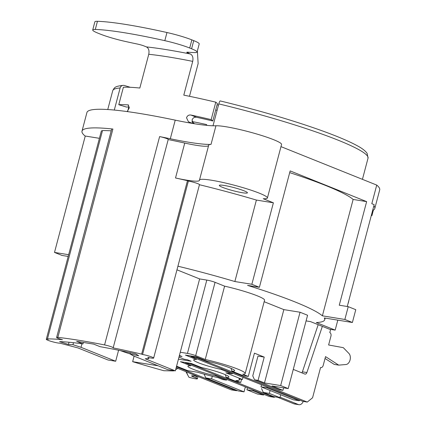 <?xml version="1.0" encoding="UTF-8"?>
<svg xmlns="http://www.w3.org/2000/svg" width="426" height="426" viewBox="0 0 426 426"><rect width="100%" height="100%" fill="white"/><g stroke="black" fill="none" stroke-linecap="round" stroke-linejoin="round"><path stroke-width="0.64" d="M169.846 251.218L168.888 251.015M169.34 253.14L168.424 252.772M128.812 107.001L127.72 111.117M362.435 179.341L368.037 158.147A132.033 14.612 -165.2 0 0 218.799 103.901L213.016 125.782M218.799 103.901A3.632 0.714 -76.5 0 1 220.242 100.935C256.921 109.833 289.957 119.461 319.351 129.813C336.306 135.851 348.995 141.187 357.419 145.83C362.164 148.365 365.407 150.889 367.148 153.408L368.037 158.147M130.34 87.303L124.365 85.493A3.632 3.435 86 0 0 120.132 87.98L114.296 110.062M73.496 342.701L72.968 344.698A121.735 13.472 -165.2 0 0 68.453 344.474L59.581 341.625A132.033 14.612 14.8 0 1 82.995 343.92L83.384 342.456M82.995 343.92L76.653 341.37L93.699 344.123L100.041 346.668A132.033 14.612 14.8 0 1 135.835 353.931L138.759 355.822A121.735 13.472 -165.2 0 0 130.047 353.91L133.045 355.721L167.711 369.64L175.336 370.87L145.191 358.767L148.78 358.591L147.843 357.355A7.269 0.804 -165.2 0 0 153.648 358.074A7.269 0.804 -165.2 0 0 149.941 356.349A7.269 0.804 -165.2 0 0 142.561 354.48L141.65 354.112A141.72 15.682 -165.2 0 0 113.098 347.882A6.055 0.671 -165.2 0 0 113.183 347.802A6.055 0.671 -165.2 0 0 104.578 344.927A151.411 16.752 -165.2 0 0 57.856 337.387L112.901 129.046A151.411 16.752 -165.2 0 0 82.005 131.133A151.411 16.752 -165.2 0 0 84.971 135.921L85.253 136.032L54.501 252.421L68.65 254.705M82.005 131.133L86.925 112.512A151.411 16.752 14.8 0 1 175.224 120.143A78.735 8.712 -165.2 0 0 215.945 125.771L211.024 144.393A78.735 8.712 14.8 0 1 170.304 138.764A151.411 16.752 -165.2 0 0 159.622 136.586A6.055 0.671 14.8 0 1 168.227 139.462L113.183 347.802M177.919 266.207A131.426 14.543 -165.2 0 1 234.864 281.533L251.857 284.275L273.385 202.803L263.236 198.729A35.129 3.887 -165.2 0 0 267.406 197.999L281.554 144.462A35.129 3.887 -165.2 0 0 254.375 133.317A35.129 3.887 -165.2 0 0 215.945 125.771M372.649 210.417A151.411 16.752 -165.2 0 0 374.784 208.49L379.704 189.868A151.411 16.752 14.8 0 0 376.733 185.081L280.979 146.629M185.901 371.642L188.963 377.303A131.426 14.543 -165.2 0 0 192.179 378.102A6.055 0.671 -165.2 0 0 197.392 378.794A6.055 0.671 -165.2 0 0 196.024 377.968L192.967 376.744A6.055 0.671 14.8 0 1 191.599 375.918A6.055 0.671 14.8 0 1 193.686 375.956L197.77 376.408M173.361 370.556L173.536 370.913L173.978 370.652M175.656 369.667L177.818 368.399M264.226 357.094L257.986 356.088L252.762 375.876L254.53 379.8L258.076 380.375L264.226 357.094L254.428 353.159L248.278 376.44L242.895 375.572L231.925 371.163L231.068 368.362M248.278 376.44L242.724 374.209A32.099 3.552 -165.2 0 0 245.184 373.522A32.099 3.552 -165.2 0 0 205.236 359.48L195.688 355.646A6.055 0.671 -165.2 0 0 187.435 353.41L180.257 352.249L199.629 278.923L176.966 269.823M179.41 355.465L182.035 356.519L179.25 356.067L182.035 356.519L179.41 355.465M178.973 357.121L184.208 359.219L187.344 359.73L191.114 361.243L178.425 359.193M130.052 353.894A32.099 3.552 14.8 0 1 120.414 350.603M173.536 370.913L163.888 370.721A131.426 14.543 -165.2 0 1 132.651 361.669L158.078 365.774M239.657 379.028L239.444 379.832A32.099 3.552 -165.2 0 1 235.876 380.509L240.743 382.463L237.154 381.882L226.185 377.479A21.199 2.343 14.8 0 0 228.906 377.047A21.199 2.343 14.8 0 0 201.407 367.526L191.189 363.426L180.422 361.69L190.64 365.79A21.199 2.343 -165.2 0 0 187.919 366.222A21.199 2.343 -165.2 0 0 215.418 375.743L226.392 380.146L222.803 379.566L217.936 377.612A32.099 3.552 -165.2 0 1 197.494 372.223L187.706 370.647L176.577 366.179M239.444 379.832A32.099 3.552 -165.2 0 0 238.922 378.911L242.431 379.475L225.849 372.819L232.133 373.831L221.158 369.427A21.199 2.343 -165.2 0 1 193.66 359.906A21.199 2.343 -165.2 0 1 196.381 359.48L196.924 358.836M231.925 371.163A21.199 2.343 14.8 0 0 234.646 370.737A21.199 2.343 14.8 0 0 207.148 361.216L196.173 356.807L185.406 355.071L196.381 359.48M187.435 353.41L206.807 280.084A6.055 0.671 14.8 0 1 215.061 282.321L224.608 286.155L205.236 359.48M224.608 286.155A32.099 3.552 14.8 0 1 264.562 300.197L245.184 373.522M258.076 380.375L264.482 382.947L280.67 385.557L288.205 388.587L307.577 315.256L300.042 312.231L283.854 309.617L264.157 301.709M306.092 320.9L310.501 321.609L329.341 329.176L335.171 330.118L337.807 320.139M325.15 318.094L324.708 319.777A131.426 14.543 -165.2 0 1 316.294 322.541L335.171 330.118M324.708 319.777A131.426 14.543 -165.2 0 0 324.303 317.956L352.393 322.493L344.858 319.463L348.239 306.661L355.774 309.686L352.393 322.493M251.857 284.275L259.397 287.3L247.559 285.393A131.426 14.543 -165.2 0 1 322.386 315.836L344.858 319.463M206.807 280.084L199.629 278.923M175.336 370.87L180.257 352.249M191.998 121.511A95.089 10.522 -165.2 0 1 206.663 124.584L206.466 125.34M130.361 352.723L130.047 353.91M111.213 130.846A141.72 15.682 14.8 0 0 102.501 130.569L47.456 338.91A141.72 15.682 -165.2 0 1 62.462 339.708A6.055 0.671 14.8 0 1 56.615 337.472A6.055 0.671 14.8 0 1 57.856 337.387M47.456 338.91L48.372 339.277A7.269 0.804 14.8 0 0 46.296 339.304A7.269 0.804 14.8 0 0 52.004 341.631A7.269 0.804 14.8 0 0 59.933 343.164L77.91 347.909L108.055 360.013L115.68 361.243L81.015 347.323L81.957 343.771M72.968 344.698L81.015 347.323M69.044 342.238L68.453 344.474M115.68 361.243L118.593 350.231M202.781 124.93A85.429 9.452 -165.2 0 0 202.462 124.861L202.515 124.898M192.115 121.996L194.011 123.167L192.595 122.938M221.999 368.905L221.158 369.427M264.482 382.947L283.854 309.617M280.67 385.557L300.042 312.231M288.205 388.587L272.017 385.972L282.944 390.36L279.397 389.785L254.53 379.8M282.944 390.36L283.61 387.841M267.485 387.17L266.798 387.756L260.962 386.813L261.505 384.769M266.798 387.756L299.201 400.765L293.37 399.822L260.962 386.813M299.893 400.179L299.201 400.765M280.686 394.732L279.914 397.655L269.365 393.416L263.305 392.437L261.537 388.512M270.137 390.493L269.365 393.416M279.914 397.655L273.859 396.675L263.305 392.437M348.793 300.708A9.084 6.741 111.9 0 1 348.005 303.695M371.344 215.364L371.935 215.599L371.307 215.497M374.784 208.49A151.411 16.752 -165.2 0 0 373.879 205.763M197.723 376.605L186.434 371.855M187.568 374.459L186.21 371.765M373.4 210.05L371.935 215.599M376.733 185.081L371.813 203.703L374.172 204.65L347.259 306.502M322.386 315.836L353.138 199.448L366.637 201.626L339.266 305.213L348.239 306.661M289.696 172.626A131.426 14.543 14.8 0 1 353.138 199.448M259.397 287.3L290.149 170.911L366.637 201.626M234.864 281.533L256.393 200.06L273.385 202.803M199.448 184.735A131.426 14.543 14.8 0 1 256.393 200.06M142.561 354.48L188.383 181.055A7.269 0.804 14.8 0 1 195.763 182.93A7.269 0.804 14.8 0 1 199.469 184.65L153.648 358.074M267.406 197.999A35.129 3.887 -165.2 0 0 234.438 185.267A35.129 3.887 -165.2 0 0 199.485 180.054A35.129 3.887 -165.2 0 0 199.469 180.225A36.338 4.02 14.8 0 1 199.459 180.4A36.338 4.02 14.8 0 1 175.517 177.977A141.72 15.682 14.8 0 1 187.467 180.688L188.383 181.055M222.606 187.371A14.537 1.608 14.8 0 1 219.321 185.395A14.537 1.608 14.8 0 1 233.783 187.552A14.537 1.608 14.8 0 1 247.426 192.818A14.537 1.608 14.8 0 1 237.99 191.881A14.537 1.608 14.8 0 1 222.606 187.371M199.485 180.054L208.708 145.138A35.129 3.887 14.8 0 1 211.024 144.393M168.206 139.552A141.72 15.682 14.8 0 1 184.746 143.061A36.338 4.02 -165.2 0 0 208.559 145.703M141.65 354.112L187.467 180.688M56.615 337.472L111.665 129.131A6.055 0.671 14.8 0 1 112.901 129.046M46.296 339.304L101.345 130.963A7.269 0.804 14.8 0 1 102.432 130.825M99.402 138.317L85.253 136.032M68.192 256.441L62.036 255.451L54.501 252.421M132.651 361.669L134.11 356.147M148.78 358.591L149.031 357.627M245.344 386.893L244.029 391.861L238.198 390.919L205.795 377.91L211.626 378.847L212.302 376.291M244.029 391.861L211.626 378.847M204.102 374.145L205.795 377.91M253.64 390.227L252.991 390.775L246.936 389.795L247.474 387.751M252.991 390.775L263.54 395.008L257.485 394.034L246.936 389.795M264.189 394.46L263.54 395.008M232.82 373.251L232.133 373.831M242.431 379.475L242.996 377.335M240.743 382.463L241.569 379.337M190.64 365.79L191.183 365.146M216.259 375.215L215.418 375.743M226.185 377.479L225.333 374.678M227.079 379.561L226.392 380.146M92.719 29.958L94.87 21.811A24.223 2.678 14.8 0 1 97.447 21.3A121.128 13.403 14.8 0 1 166.971 32.52A24.223 2.678 14.8 0 1 191.854 39.874L193.739 40.63A24.223 2.678 14.8 0 1 199.219 43.921L197.068 52.068A24.223 2.678 -165.2 0 0 191.588 48.777L189.703 48.021A24.223 2.678 -165.2 0 0 164.819 40.667A121.128 13.403 -165.2 0 0 95.296 29.447A24.223 2.678 -165.2 0 0 92.719 29.958A24.223 2.678 -165.2 0 0 98.198 33.255L100.083 34.011A24.223 2.678 -165.2 0 0 124.967 41.365A121.128 13.403 -165.2 0 0 137.38 44.048A6.055 0.671 14.8 0 1 144.217 46.024L146.427 46.908C148.669 48.159 149.441 50.619 148.754 54.283L139.834 88.033A130.212 14.409 14.8 0 0 123.386 87.245L118.774 104.705L126.41 107.048A121.735 13.472 14.8 0 1 129.318 107.001M197.371 50.918L198.138 63.554L189.49 96.292M193.143 123.524L192.073 120.01C192.887 117.895 194.357 116.985 196.482 117.272A121.735 13.472 14.8 0 1 212.792 120.989L211.174 119.615L215.785 102.16A130.212 14.409 14.8 0 0 183.792 95.131L192.712 61.376C193.399 57.712 192.621 55.252 190.385 54.006L188.175 53.117A6.055 0.671 14.8 0 1 186.806 52.291A6.055 0.671 14.8 0 1 187.786 52.185A121.128 13.403 -165.2 0 0 194.49 52.584A24.223 2.678 -165.2 0 0 197.068 52.068M215.785 102.16L217.404 103.534L212.792 120.989M211.174 119.615A130.212 14.409 -165.2 0 0 190.88 115.025C188.782 114.754 187.328 115.675 186.524 117.784L188.478 121.836L189.037 122.006A130.212 14.409 14.8 0 1 189.245 122.054L191.029 123.173M127.177 111.58L129.227 108.012L128.088 104.892A130.212 14.409 -165.2 0 0 118.774 104.705M190.385 122.544L192.637 123.444M190.278 122.48A3.632 3.371 120.9 0 1 191.157 123.194M293.274 369.411L304.824 374.049A2.423 1.603 -80.8 0 0 306.885 372.548L302.396 371.823L318.179 324.697M195.049 356.626A2.423 1.603 99.2 0 0 195.742 357.281L307.274 402.069L312.577 397.762L320.576 367.5A3.03 2.002 99.2 0 0 320.863 367.579A3.03 2.002 99.2 0 0 323.227 365.348L325.533 356.615L338.707 365.125L334.224 364.4L325.043 358.474M307.274 402.069L302.79 401.345L191.258 356.557A2.423 1.603 -80.8 0 1 190.56 355.902M301.826 372.846A2.423 1.603 99.2 0 0 302.396 371.823M330.645 329.389L329.799 332.584A3.03 2.002 99.2 0 1 330.917 336.247L328.611 344.98L343.319 347.669L348.905 353.436A6.055 4.004 99.2 0 1 350.055 360.029A6.055 4.004 99.2 0 1 345.976 364.518L338.707 365.125M322.344 326.369L306.885 372.548M280.042 397.176L298.381 404.54A6.055 4.004 99.2 0 0 298.956 404.7L294.467 403.976A6.055 4.004 -80.8 0 1 293.897 403.816L277.63 397.282M189.437 363.144A2.423 1.603 99.2 0 0 190.001 363.596L273.652 397.186A2.423 1.603 99.2 0 0 273.881 397.25L269.397 396.526A2.423 1.603 -80.8 0 1 269.168 396.462L185.518 362.872A2.423 1.603 -80.8 0 1 184.953 362.419M273.881 397.25A2.423 1.603 99.2 0 0 274.983 396.856M298.956 404.7A6.055 4.004 99.2 0 0 303.28 401.425M237.309 390.562A6.055 4.004 99.2 0 1 236.079 390.647A6.055 4.004 99.2 0 1 235.509 390.488L176.423 366.759M236.079 390.647L231.595 389.923A6.055 4.004 -80.8 0 1 231.02 389.763L176.167 367.734M195.688 355.646L215.061 282.321M215.705 109.972A95.089 10.522 14.8 0 1 217.111 110.297M196.439 376.398L196.024 377.968M192.967 376.744L193.196 375.881M175.517 177.977L184.746 143.061M104.578 344.927L159.622 136.586M175.224 120.143L170.304 138.764M120.132 87.98A132.033 14.612 -165.2 0 0 112.736 90.695C114.669 86.941 115.222 86.371 123.189 85.354M188.175 53.117L188.409 52.238M148.754 54.283A130.212 14.409 14.8 0 1 192.712 61.376M128.088 104.892L128.663 105.121M97.447 21.3L95.296 29.447M166.971 32.52L164.819 40.667M189.703 48.021L191.854 39.874M193.739 40.63L191.588 48.777M146.427 46.908A136.272 15.08 14.8 0 1 190.385 54.006M196.482 117.272L190.88 115.025M191.258 356.557L195.742 357.281M298.381 404.54L293.897 403.816M185.518 362.872L190.001 363.596M273.652 397.186L269.168 396.462M235.509 390.488L231.02 389.763M217.074 104.791L218.479 105.11M197.999 376.504L197.392 378.794M107.757 109.535L112.736 90.695M320.863 367.579L320.565 367.531"/></g></svg>

